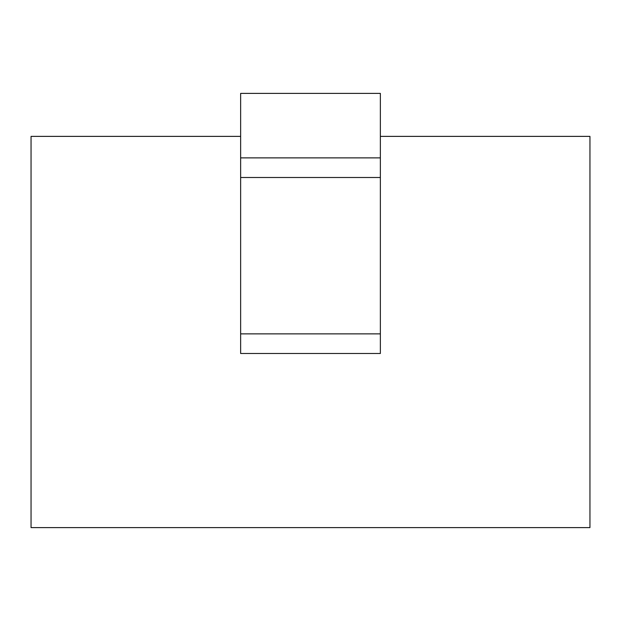 <?xml version="1.0" encoding="UTF-8"?>
<svg xmlns="http://www.w3.org/2000/svg" width="621" height="621" viewBox="0 0 621 621"><rect width="100%" height="100%" fill="white"/><g stroke="black" fill="none" stroke-linecap="round" stroke-linejoin="round"><path stroke-width="0.93" d="M240.637 136.379L31.05 136.379L31.05 527.609L589.95 527.609L589.95 136.379L380.363 136.379M380.363 157.874L380.363 93.391L240.637 93.391L240.637 157.874L380.363 157.874L380.363 353.489L240.637 353.489L240.637 157.874M380.363 333.873L240.637 333.873M240.637 177.497L380.363 177.497"/></g></svg>
